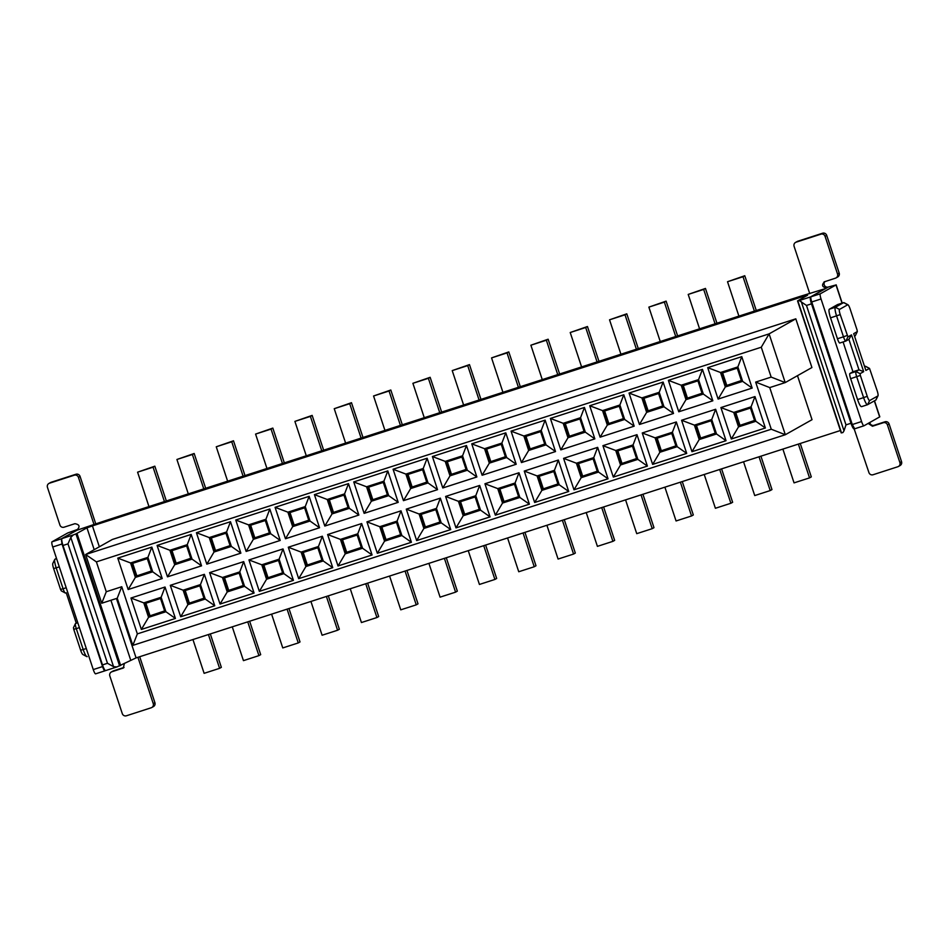 <?xml version="1.0" encoding="UTF-8"?>
<svg xmlns="http://www.w3.org/2000/svg" width="949" height="949" viewBox="0 0 949 949"><rect width="100%" height="100%" fill="white"/><g stroke="black" fill="none" stroke-linecap="round" stroke-linejoin="round"><path stroke-width="1.42" d="M137.344 633.885L771.264 429.233L755.665 382.091L771.157 377.085L761.276 347.227L96.395 561.879L106.264 591.737L121.757 586.731L137.344 633.885L132.824 645.379L117.237 598.238L121.757 586.731M797.48 375.674L812.024 419.683L785.321 434.725L132.824 645.379M755.665 382.091L769.734 387.583L785.321 434.725L771.264 429.233M165.031 587.028L175.423 618.451L141.365 629.448L130.962 598.024L165.031 587.028L161.128 597.277L165.909 611.737L175.423 618.451M128.162 589.531L117.771 558.107L151.828 547.11L162.232 578.534L128.162 589.531L135.363 577.419L130.582 562.959L117.771 558.107M511.06 431.143L545.129 420.146L555.521 451.57L521.452 462.566L511.06 431.143L523.884 435.994L541.227 430.395L546.007 444.856L555.521 451.57M524.263 471.06L558.332 460.051L568.724 491.487L534.655 502.484L524.263 471.06L537.087 475.912L554.43 470.313L559.21 484.773L568.724 491.487M505.793 432.839L516.197 464.263L482.128 475.259L471.736 443.835L505.793 432.839L501.891 443.088L506.671 457.548L516.197 464.263M518.996 472.756L529.388 504.18L495.331 515.177L484.939 483.753L518.996 472.756L515.093 483.005L519.874 497.466L529.388 504.18M589.72 405.745L623.79 394.748L634.181 426.172L600.112 437.169L589.72 405.745L602.544 410.597L619.887 404.998L624.667 419.458L634.181 426.172M647.384 466.089L613.315 477.086L602.923 445.662L636.981 434.666L647.384 466.089L637.87 459.375L620.527 464.974L613.315 477.086M560.788 449.873L550.396 418.438L584.454 407.441L594.845 438.877L560.788 449.873L567.988 437.75L563.208 423.301L550.396 418.438M597.656 447.359L608.048 478.794L573.991 489.791L563.587 458.355L597.656 447.359L593.754 457.62L598.534 472.068L608.048 478.794M293.419 580.361L259.35 591.357L248.958 559.934L283.016 548.937L293.419 580.361L283.905 573.647L266.562 579.246L259.35 591.357M235.755 520.016L269.824 509.02L280.216 540.444L246.147 551.44L235.755 520.016L248.579 524.868L265.922 519.269L270.702 533.729L280.216 540.444M298.686 578.665L288.282 547.229L322.352 536.232L332.743 567.668L298.686 578.665L305.886 566.553L301.106 552.093L288.282 547.229M309.149 496.327L319.54 527.751L285.483 538.747L275.08 507.324L309.149 496.327L305.246 506.576L310.026 521.037L319.54 527.751M214.759 605.759L180.69 616.755L170.298 585.319L204.367 574.323L214.759 605.759L205.245 599.044L187.902 604.643L180.69 616.755M201.556 565.841L167.487 576.838L157.095 545.414L191.164 534.417L201.556 565.841L192.042 559.127L174.699 564.726L167.487 576.838M243.691 561.63L254.083 593.066L220.026 604.062L209.622 572.627L243.691 561.63L239.789 571.891L244.569 586.34L254.083 593.066M206.823 564.145L196.431 532.709L230.488 521.713L240.88 553.148L206.823 564.145L214.023 552.021L209.243 537.573L196.431 532.709M406.279 509.139L440.336 498.142L450.728 529.578L416.67 540.574L406.279 509.139L419.09 514.002L436.433 508.403L441.214 522.863L450.728 529.578M437.536 489.66L403.467 500.657L393.076 469.233L427.133 458.237L437.536 489.66L428.023 482.946L410.68 488.545L403.467 500.657M479.672 485.449L490.064 516.885L455.994 527.881L445.603 496.446L479.672 485.449L475.769 495.71L480.55 510.159L490.064 516.885M442.792 487.964L432.4 456.528L466.469 445.532L476.861 476.967L442.792 487.964L450.004 475.84L445.223 461.392L432.4 456.528M327.619 534.536L361.676 523.54L372.079 554.975L338.01 565.972L327.619 534.536L340.43 539.388L357.773 533.801L362.554 548.249L372.079 554.975M314.416 494.619L348.485 483.622L358.876 515.058L324.807 526.054L314.416 494.619L327.239 499.482L344.582 493.883L349.362 508.332L358.876 515.058M377.334 553.267L366.943 521.843L401.012 510.847L411.403 542.27L377.334 553.267L384.547 541.155L379.766 526.695L366.943 521.843M364.143 513.35L353.74 481.926L387.809 470.929L398.2 502.353L364.143 513.35L371.344 501.238L366.563 486.778L353.74 481.926M668.381 380.347L702.45 369.351L712.841 400.786L678.772 411.783L668.381 380.347L681.204 385.211L698.547 379.612L703.328 394.06L712.841 400.786M726.044 440.704L691.975 451.7L681.584 420.265L715.641 409.268L726.044 440.704L716.519 433.978L699.188 439.577L691.975 451.7M639.448 424.476L629.045 393.052L663.114 382.056L673.505 413.479L639.448 424.476L646.649 412.364L641.868 397.904L629.045 393.052M676.317 421.961L686.708 453.397L652.651 464.393L642.248 432.969L676.317 421.961L672.414 432.222L677.195 446.682L686.708 453.397M720.908 407.572L754.977 396.575L765.369 427.999L731.299 438.996L720.908 407.572L733.731 412.424L751.074 406.824L754.977 396.575M707.705 367.654L741.774 356.658L752.166 388.082L718.108 399.078L707.705 367.654L720.528 372.506L737.871 366.907L741.774 356.658M769.734 387.583L785.214 382.589L771.157 377.085M795.808 318.828L811.917 367.536L785.214 382.589L769.105 333.87L795.808 318.828L112.35 539.471L85.635 554.513L769.105 333.87L761.276 347.227M117.237 598.238L101.745 603.232L85.635 554.513L96.395 561.879M101.745 603.232L106.264 591.737M165.909 611.737L148.566 617.336L143.785 602.876L130.962 598.024M141.365 629.448L148.566 617.336M143.785 602.876L161.128 597.277M130.582 562.959L147.925 557.36L151.828 547.11M147.925 557.36L152.706 571.82L162.232 578.534M152.706 571.82L135.363 577.419M545.129 420.146L541.227 430.395M546.007 444.856L528.664 450.455L521.452 462.566M528.664 450.455L523.884 435.994M558.332 460.051L554.43 470.313M559.21 484.773L541.867 490.372L534.655 502.484M541.867 490.372L537.087 475.912M506.671 457.548L489.328 463.148L482.128 475.259M489.328 463.148L484.548 448.687L471.736 443.835M484.548 448.687L501.891 443.088M519.874 497.466L502.531 503.065L495.331 515.177M502.531 503.065L497.751 488.605L484.939 483.753M497.751 488.605L515.093 483.005M623.79 394.748L619.887 404.998M624.667 419.458L607.324 425.057L600.112 437.169M607.324 425.057L602.544 410.597M620.527 464.974L615.747 450.514L602.923 445.662M615.747 450.514L633.078 444.915L637.87 459.375M636.981 434.666L633.078 444.915M563.208 423.301L580.551 417.702L585.331 432.151L594.845 438.877M584.454 407.441L580.551 417.702M585.331 432.151L567.988 437.75M598.534 472.068L581.191 477.667L573.991 489.791M581.191 477.667L576.411 463.219L563.587 458.355M576.411 463.219L593.754 457.62M266.562 579.246L261.782 564.785L248.958 559.934M261.782 564.785L279.113 559.186L283.905 573.647M283.016 548.937L279.113 559.186M269.824 509.02L265.922 519.269M270.702 533.729L253.359 539.329L246.147 551.44M253.359 539.329L248.579 524.868M301.106 552.093L318.449 546.494L323.229 560.954L332.743 567.668M322.352 536.232L318.449 546.494M323.229 560.954L305.886 566.553M310.026 521.037L292.683 526.636L285.483 538.747M292.683 526.636L287.903 512.175L275.08 507.324M287.903 512.175L305.246 506.576M187.902 604.643L183.121 590.183L170.298 585.319M183.121 590.183L200.464 584.584L205.245 599.044M204.367 574.323L200.464 584.584M174.699 564.726L169.918 550.266L157.095 545.414M169.918 550.266L187.261 544.667L192.042 559.127M191.164 534.417L187.261 544.667M244.569 586.34L227.226 591.939L220.026 604.062M227.226 591.939L222.446 577.478L209.622 572.627M222.446 577.478L239.789 571.891M209.243 537.573L226.586 531.974L231.366 546.422L240.88 553.148M230.488 521.713L226.586 531.974M231.366 546.422L214.023 552.021M440.336 498.142L436.433 508.403M441.214 522.863L423.871 528.463L416.67 540.574M423.871 528.463L419.09 514.002M410.68 488.545L405.899 474.085L393.076 469.233M405.899 474.085L423.23 468.486L428.023 482.946M427.133 458.237L423.23 468.486M480.55 510.159L463.207 515.758L455.994 527.881M463.207 515.758L458.426 501.309L445.603 496.446M458.426 501.309L475.769 495.71M445.223 461.392L462.566 455.793L467.347 470.241L476.861 476.967M466.469 445.532L462.566 455.793M467.347 470.241L450.004 475.84M361.676 523.54L357.773 533.801M362.554 548.249L345.222 553.848L338.01 565.972M345.222 553.848L340.43 539.388M348.485 483.622L344.582 493.883M349.362 508.332L332.02 513.931L324.807 526.054M332.02 513.931L327.239 499.482M379.766 526.695L397.109 521.096L401.89 535.556L411.403 542.27M401.012 510.847L397.109 521.096M401.89 535.556L384.547 541.155M366.563 486.778L383.906 481.179L388.687 495.639L398.2 502.353M387.809 470.929L383.906 481.179M388.687 495.639L371.344 501.238M702.45 369.351L698.547 379.612M703.328 394.06L685.985 399.659L678.772 411.783M685.985 399.659L681.204 385.211M699.188 439.577L694.395 425.128L681.584 420.265M694.395 425.128L711.738 419.529L716.519 433.978M715.641 409.268L711.738 419.529M641.868 397.904L659.211 392.305L663.992 406.765L673.505 413.479M663.114 382.056L659.211 392.305M663.992 406.765L646.649 412.364M677.195 446.682L659.852 452.282L652.651 464.393M659.852 452.282L655.071 437.821L642.248 432.969M655.071 437.821L672.414 432.222M751.074 406.824L755.855 421.285L765.369 427.999M755.855 421.285L738.512 426.884L733.731 412.424M731.299 438.996L738.512 426.884M737.871 366.907L742.652 381.368L752.166 388.082M742.652 381.368L725.309 386.967L720.528 372.506M718.108 399.078L725.309 386.967M840.423 430.514L136.087 657.894L116.929 666.933L113.548 666.661L107.486 663.292L102.492 664.905A6.631 1.246 72.1 0 0 105.624 670.587A6.631 1.246 72.1 0 0 105.671 670.563L116.549 667.052M99.348 546.79L92.433 525.888L803.767 296.254L807.587 295.222L797.551 300.892L799.248 300.56L806.484 305.448L811.49 303.834A6.631 1.246 -107.9 0 1 810.505 296.93L825.108 288.698L798.88 296.764L106.134 520.408L76.608 530.337L62.017 538.558A6.631 1.246 -107.9 0 0 62.99 545.473L102.492 664.905M160.511 598.522L164.675 611.097L149.183 616.091L145.031 603.517L160.511 598.522M147.309 558.605L151.472 571.179L135.98 576.173L131.828 563.599L147.309 558.605M529.281 449.209L525.117 436.635L540.61 431.641L544.762 444.215L529.281 449.209L544.702 444.037M542.484 489.126L538.32 476.552L553.813 471.558L557.965 484.12L542.484 489.126L557.905 483.954M489.957 461.902L485.793 449.34L501.274 444.334L505.437 456.908L489.957 461.902L505.378 456.73M503.148 501.819L498.996 489.245L514.477 484.251L518.64 496.825L503.148 501.819L518.581 496.647M607.941 423.812L603.778 411.249L619.27 406.243L623.422 418.817L607.941 423.812L623.363 418.639M621.144 463.729L616.98 451.155L632.461 446.16L636.625 458.735L621.144 463.729L636.565 458.557M568.605 436.516L564.453 423.942L579.934 418.936L584.098 431.51L568.605 436.516L584.038 431.344M581.808 476.434L577.656 463.859L593.137 458.853L597.301 471.428L581.808 476.434L597.241 471.25M267.179 578L263.015 565.426L278.496 560.432L282.66 573.006L267.179 578L282.6 572.828M253.976 538.083L249.812 525.509L265.305 520.515L269.457 533.089L253.976 538.083L269.397 532.911M306.503 565.307L302.351 552.733L317.832 547.739L321.984 560.301L306.503 565.307L321.936 560.135M293.3 525.39L289.148 512.816L304.629 507.822L308.793 520.396L293.3 525.39L308.733 520.218M188.519 603.398L184.355 590.824L199.848 585.83L203.999 598.392L188.519 603.398L203.94 598.226M175.316 563.481L171.152 550.906L186.645 545.912L190.796 558.486L175.316 563.481L190.737 558.309M227.843 590.693L223.691 578.131L239.172 573.125L243.324 585.699L227.843 590.693L243.276 585.521M214.64 550.788L210.488 538.213L225.969 533.208L230.132 545.782L214.64 550.788L230.073 545.616M424.488 527.217L420.336 514.643L435.816 509.649L439.98 522.211L424.488 527.217L439.921 522.045M411.297 487.3L407.133 474.725L422.613 469.731L426.777 482.306L411.297 487.3L426.718 482.128M463.824 514.512L459.66 501.95L475.152 496.944L479.304 509.518L463.824 514.512L479.245 509.34M450.621 474.607L446.469 462.033L461.949 457.027L466.101 469.601L450.621 474.607L466.042 469.435M345.839 552.603L341.676 540.04L357.156 535.034L361.32 547.609L345.839 552.603L361.261 547.431M332.636 512.697L328.473 500.123L343.965 495.117L348.117 507.691L332.636 512.697L348.058 507.525M385.164 539.91L381 527.336L396.492 522.341L400.644 534.916L385.164 539.91L400.585 534.738M371.961 499.993L367.809 487.43L383.289 482.424L387.441 494.998L371.961 499.993L387.394 494.82M686.601 398.426L682.438 385.852L697.93 380.846L702.082 393.42L686.601 398.426L702.023 393.254M699.804 438.343L695.641 425.769L711.121 420.763L715.285 433.337L699.804 438.343L715.226 433.159M647.265 411.119L643.114 398.544L658.594 393.55L662.758 406.125L647.265 411.119L662.699 405.947M660.468 451.036L656.317 438.462L671.797 433.468L675.949 446.03L660.468 451.036L675.902 445.864M750.457 408.07L754.609 420.644L739.129 425.638L734.965 413.064L750.457 408.07M737.254 368.153L741.406 380.727L725.926 385.721L721.774 373.159L737.254 368.153M869.818 422.495A3.31 3.25 -119.4 0 0 874.1 425.306L884.942 421.807A3.31 3.25 -119.4 0 1 889.083 423.942L901.55 461.665A3.31 3.25 -119.4 0 1 900.079 465.544L898.43 466.481A3.31 3.25 -119.4 0 1 897.837 466.742L873.068 474.737A3.31 3.25 -119.4 0 1 868.928 472.59L854.171 428.924A6.631 1.246 -107.9 0 1 854.124 428.948A6.631 1.246 -107.9 0 1 850.992 423.266L811.49 303.834M850.992 423.266L845.986 424.879L844.005 430.846L842.914 432.566L841.205 432.898L797.551 300.892M62.99 545.473L67.984 543.86L70.807 537.419L73.275 534.928L75.956 533.907L119.61 665.913M92.433 525.888L86.964 527.858L75.956 533.907M149.183 616.091L164.616 610.919M145.885 603.244L149.989 615.64M135.98 576.173L151.413 571.001M132.682 563.326L136.786 575.723M525.983 436.362L530.088 448.758M539.186 476.279L543.279 488.676M486.647 449.055L490.752 461.451M499.85 488.972L503.955 501.369M604.643 410.964L608.736 423.361M617.846 450.882L621.939 463.278M565.307 423.657L569.412 436.066M578.51 463.575L582.615 475.971M263.881 565.153L267.974 577.55M250.678 525.236L254.771 537.632M303.205 552.46L307.31 564.857M290.003 512.543L294.107 524.939M185.221 590.551L189.314 602.947M172.018 550.634L176.111 563.03M224.545 577.846L228.65 590.242M211.342 537.929L215.447 550.337M421.19 514.37L425.294 526.766M407.999 474.453L412.091 486.849M460.526 501.665L464.619 514.061M447.323 461.748L451.427 474.156M342.53 539.756L346.634 552.152M329.339 499.838L333.431 512.246M381.866 527.063L385.97 539.459M368.663 487.145L372.767 499.542M683.304 385.579L687.396 397.975M696.495 425.484L700.599 437.88M643.968 398.272L648.072 410.668M657.171 438.189L661.275 450.585M739.129 425.638L754.55 420.466M735.831 412.791L739.935 425.188M725.926 385.721L741.359 380.549M722.628 372.874L726.732 385.27M798.37 444.096L809.544 477.881L794.052 482.875L782.878 449.091M800.256 443.48L811.3 476.884L809.544 477.881M210.31 633.932L221.354 667.337L219.599 668.333L208.424 634.549M219.599 668.333L204.118 673.327L192.944 639.543M249.646 621.239L260.69 654.644L258.923 655.629L247.748 621.844M258.923 655.629L243.442 660.634L232.268 626.85M288.971 608.546L300.014 641.939L298.259 642.936L287.084 609.151M298.259 642.936L282.766 647.93L271.604 614.145M328.307 595.842L339.351 629.246L337.583 630.243L326.409 596.458M337.583 630.243L322.102 635.237L310.928 601.452M367.631 583.149L378.675 616.553L376.919 617.538L365.745 583.754M376.919 617.538L361.427 622.544L350.252 588.76M406.955 570.456L418.011 603.849L416.243 604.845L405.069 571.061M416.243 604.845L400.763 609.839L389.588 576.067M446.291 557.751L457.335 591.156L455.579 592.152L444.405 558.368M455.579 592.152L440.087 597.146L428.912 563.362M485.615 545.058L496.671 578.463L494.904 579.448L483.729 545.663M494.904 579.448L479.423 584.454L468.248 550.669M524.951 532.365L535.995 565.758L534.228 566.755L523.065 532.97M534.228 566.755L518.747 571.749L507.573 537.976M564.275 519.661L575.319 553.065L573.564 554.062L562.389 520.277M573.564 554.062L558.083 559.056L546.909 525.272M603.611 506.968L614.655 540.372L612.888 541.357L601.713 507.573M612.888 541.357L597.407 546.363L586.233 512.579M642.936 494.275L653.98 527.668L652.224 528.664L641.049 494.88M652.224 528.664L636.732 533.658L625.569 499.886M682.272 481.57L693.316 514.975L691.548 515.971L680.374 482.187M691.548 515.971L676.068 520.965L664.893 487.181M721.596 468.877L732.64 502.282L730.884 503.267L719.71 469.482M730.884 503.267L715.392 508.273L704.229 474.488M760.92 456.184L771.976 489.577L770.208 490.574L759.034 456.789M770.208 490.574L754.728 495.568L743.553 461.795M754.55 311.616L743.02 276.728L744.775 275.732L756.436 310.999M739.069 316.61L727.527 281.723L744.775 275.732M164.604 502.068L153.074 467.181L154.829 466.184L166.502 501.452M154.829 466.184L137.593 472.175L149.123 507.063M203.94 489.364L192.398 454.488L194.165 453.492L205.826 488.759M194.165 453.492L176.917 459.482L188.46 494.37M243.264 476.671L231.734 441.783L233.49 440.799L245.162 476.054M233.49 440.799L216.253 446.789L227.784 481.665M282.6 463.978L271.058 429.09L272.826 428.094L284.486 463.361M272.826 428.094L255.578 434.084L267.12 468.972M321.925 451.273L310.394 416.397L312.15 415.401L323.811 450.668M312.15 415.401L294.902 421.392L306.444 456.279M361.261 438.58L349.718 403.693L351.486 402.708L363.147 437.964M351.486 402.708L334.238 408.699L345.768 443.574M400.585 425.887L389.054 391L390.81 390.003L402.471 425.271M390.81 390.003L373.562 395.994L385.104 430.882M439.921 413.183L428.379 378.307L430.146 377.311L441.807 412.578M430.146 377.311L412.898 383.301L424.428 418.189M479.245 400.49L467.715 365.602L469.47 364.618L481.131 399.885M469.47 364.618L452.222 370.608L463.764 405.484M518.569 387.797L507.039 352.909L508.806 351.913L520.467 387.18M508.806 351.913L491.558 357.903L503.089 392.791M557.905 375.092L546.363 340.216L548.131 339.22L559.791 374.487M548.131 339.22L530.882 345.211L542.425 380.098M597.229 362.399L585.699 327.512L587.455 326.527L599.127 361.794M587.455 326.527L570.219 332.518L581.749 367.393M636.565 349.707L625.023 314.819L626.791 313.822L638.452 349.09M626.791 313.822L609.543 319.813L621.085 354.701M675.89 337.002L664.359 302.126L666.115 301.13L677.776 336.397M666.115 301.13L648.867 307.12L660.409 342.008M715.226 324.309L703.684 289.421L705.451 288.437L717.112 323.704M705.451 288.437L688.203 294.427L699.733 329.303M852.285 424.547L861.585 421.546L821.039 298.971L811.751 301.972L852.285 424.547L854.681 428.794L863.898 425.816M861.585 421.546A4.97 0.925 72.1 0 0 863.934 425.804L854.681 428.794M811.751 301.972A4.97 0.925 -107.9 0 1 811.015 296.788L828.37 287.013A3.31 3.25 60.6 0 1 824.966 281.556M62.017 544.002L52.729 547.004L93.263 669.579L102.551 666.578L62.017 544.002L61.282 538.83L77.047 530.194M102.551 666.578A4.97 0.925 72.1 0 0 104.9 670.848A4.97 0.925 72.1 0 0 104.936 670.824L105.41 670.563M743.02 276.728L727.527 281.723M153.074 467.181L137.593 472.175M192.398 454.488L176.917 459.482M231.734 441.783L216.253 446.789M271.058 429.09L255.578 434.084M310.394 416.397L294.902 421.392M349.718 403.693L334.238 408.699M389.054 391L373.562 395.994M428.379 378.307L412.898 383.301M467.715 365.602L452.222 370.608M507.039 352.909L491.558 357.903M546.363 340.216L530.882 345.211M585.699 327.512L570.219 332.518M625.023 314.819L609.543 319.813M664.359 302.126L648.867 307.12M703.684 289.421L688.203 294.427M863.934 425.804A4.97 0.925 72.1 0 0 863.97 425.793L879.806 416.825L874.504 400.798M821.039 298.971A4.97 0.925 -107.9 0 1 820.316 293.787L811.015 296.788M828.37 287.013L836.01 284.949L820.316 293.787M809.758 293.656L794.088 246.301A3.31 3.25 60.6 0 1 796.152 242.161L820.921 234.154A3.31 3.25 60.6 0 1 825.061 236.301L837.528 274.012A3.31 3.25 60.6 0 1 835.476 278.164L824.052 281.912M824.634 281.663C821.336 285.044 822.036 287.144 826.709 287.938M898.43 466.481A3.31 3.25 -119.4 0 0 899.901 462.59L887.422 424.879A3.31 3.25 -119.4 0 0 883.294 422.732L872.451 426.231L868.169 423.42M52.729 547.004A4.97 0.925 -107.9 0 1 51.993 541.82L67.687 532.982L78.293 529.162M93.263 669.579A4.97 0.925 72.1 0 0 95.612 673.837A4.97 0.925 72.1 0 0 95.647 673.826L104.876 670.848M137.937 657.301L153.252 703.636A3.31 3.25 60.6 0 1 151.199 707.776L126.431 715.771A3.31 3.25 60.6 0 1 122.291 713.624L109.811 675.913A3.31 3.25 60.6 0 1 111.875 671.773L123.299 668.013L124.402 663.363M95.849 524.133L80.072 476.41L78.423 477.335L94.081 524.702M78.423 477.335A3.31 3.25 -119.4 0 0 74.283 475.2L49.502 483.195A3.31 3.25 -119.4 0 0 47.45 487.335L59.917 525.058A3.31 3.25 -119.4 0 0 64.058 527.193L74.9 523.694C79.586 524.512 80.274 526.6 76.976 529.981L77.557 529.732M843.08 341.96L852.949 371.783L849.913 373.491A4.97 0.925 72.1 0 0 850.648 378.675L857.564 399.576C859.213 404.286 860.541 406.647 861.538 406.658L867.516 404.725A8.28 1.554 -107.9 0 1 863.602 397.619L857.564 399.576M837.682 304.534A8.28 1.554 72.1 0 0 837.623 304.546A8.28 1.554 72.1 0 0 837.576 304.57L829.319 309.22A8.28 1.554 72.1 0 0 830.541 317.856L837.445 338.757A4.97 0.925 72.1 0 0 839.806 343.016A4.97 0.925 72.1 0 0 839.829 343.004L845.808 341.082M795.559 242.41L797.219 241.485A3.31 3.25 60.6 0 1 797.801 241.224L822.569 233.229A3.31 3.25 60.6 0 1 826.709 235.376L839.189 273.087A3.31 3.25 60.6 0 1 837.718 276.966L836.057 277.903M124.034 667.444L113.524 670.836A3.31 3.25 60.6 0 0 112.943 671.097L111.282 672.034M139.705 656.732L154.912 702.699A3.31 3.25 60.6 0 1 153.441 706.59L151.781 707.515M80.072 476.41A3.31 3.25 -119.4 0 0 75.932 474.263L51.163 482.258A3.31 3.25 -119.4 0 0 50.57 482.519L48.921 483.456M837.445 338.757L843.483 336.812A4.97 0.925 72.1 0 0 845.844 341.071L848.904 339.351L858.987 369.837L852.949 371.783M839.806 343.016L845.844 341.071A4.97 0.925 72.1 0 0 845.867 341.059L847.931 336.907L840.221 314.594A4.97 0.925 -107.9 0 1 839.485 309.421L847.754 304.759A4.97 0.925 -107.9 0 1 847.979 304.783A4.97 0.925 -107.9 0 1 850.138 309.006L857.042 329.908L857.327 331.592L855.239 335.78A4.97 0.925 72.1 0 0 855.346 335.649A4.97 0.925 72.1 0 0 855.405 335.424M847.137 335.495L843.483 336.812L836.579 315.91A8.28 1.554 72.1 0 1 835.357 307.274L843.614 302.624A8.28 1.554 72.1 0 1 843.673 302.601A8.28 1.554 72.1 0 1 843.993 302.648L847.979 304.783M854.539 336.171L855.239 335.78M855.346 335.649L857.327 331.592L853.709 333.657L865.868 370.43L869.533 368.414L865.547 366.29A4.97 0.925 72.1 0 0 865.346 366.255A4.97 0.925 72.1 0 0 865.31 366.267L864.622 366.658M875.832 400.051A8.28 1.554 72.1 0 0 876.01 399.837L878.003 395.78A4.97 0.925 -107.9 0 1 877.896 395.911L875.832 400.051L867.576 404.701A8.28 1.554 -107.9 0 1 867.516 404.725M848.904 339.351L851.514 334.89L863.673 371.664L858.987 369.837L855.951 371.545A4.97 0.925 72.1 0 0 856.686 376.717L863.602 397.619L867.244 396.314A4.97 0.925 -107.9 0 0 869.628 400.561L877.896 395.911M52.895 563.35A4.97 0.925 72.1 0 0 52.788 563.481L54.781 559.424A8.28 1.554 72.1 0 1 54.959 559.21L56.477 558.356M54.781 559.424A8.28 1.554 72.1 0 0 56.181 567.846L59.289 566.838M53.63 568.534L60.546 589.436L63.085 588.748L56.181 567.846L53.63 568.534A4.97 0.925 72.1 0 1 52.788 563.481M66.193 587.739L63.085 588.748A4.97 0.925 72.1 0 0 65.244 592.971A4.97 0.925 72.1 0 0 65.445 593.006A4.97 0.925 72.1 0 0 65.481 592.995L65.445 593.006M77.628 622.307L75.552 623.481A4.97 0.925 72.1 0 0 75.446 623.6A4.97 0.925 72.1 0 0 76.288 628.653L83.204 649.555A8.28 1.554 -107.9 0 0 86.798 656.613A8.28 1.554 -107.9 0 0 87.13 656.661A8.28 1.554 -107.9 0 0 87.178 656.637L87.13 656.661M851.514 334.89L847.931 336.907M869.533 368.414L877.161 390.727A4.97 0.925 -107.9 0 1 878.003 395.78M863.673 371.664L860.091 373.681L860.34 375.413L867.244 396.314M60.546 589.436L61.341 590.847M66.216 592.757L76.252 623.09M75.446 623.6L73.464 627.669L73.749 629.353L80.653 650.243A4.97 0.925 72.1 0 0 82.812 654.478L86.798 656.613M804.076 297.191L803.767 296.254M136.087 657.894L116.442 598.487M799.248 300.56L810.505 296.93M73.275 534.928L62.017 538.558M130.618 659.863L110.914 600.278M94.188 549.696L86.964 527.858M801.253 301.604L844.005 430.846M841.49 432.874L797.836 300.869M76.999 533.48L120.653 665.474M70.807 537.419L113.548 666.661M845.986 424.879L806.484 305.448M67.984 543.86L107.486 663.292M61.282 538.83L51.993 541.82M78.079 529.364L76.976 529.981M874.349 400.893L879.664 416.943M836.01 284.949L842.024 303.122M837.528 274.012L839.189 273.087M825.061 236.301L826.709 235.376M820.921 234.154L822.569 233.229M796.152 242.161L797.801 241.224M901.55 461.665L899.901 462.59M889.083 423.942L887.422 424.879M884.942 421.807L883.294 422.732M874.1 425.306L872.451 426.231M122.718 668.274L123.821 667.645M111.875 671.773L113.524 670.836M153.252 703.636L154.912 702.699M75.932 474.263L74.283 475.2M51.163 482.258L49.502 483.195M830.541 317.856L840.221 314.594M829.319 309.22L835.357 307.274L839.485 309.421M837.576 304.57L843.614 302.624L847.754 304.759M865.346 366.255L869.45 368.414M861.538 406.658L867.457 404.737M850.648 378.675L860.34 375.413M849.913 373.491L855.951 371.545L860.091 373.681M54.959 559.21L56.584 558.688M75.552 623.481L77.782 622.758M73.749 629.353L79.396 627.657M86.312 648.558L80.653 650.243M869.628 400.561L867.576 404.701M105.624 670.587L116.703 667.017M95.612 673.837L104.9 670.848M836.152 284.819L842.19 303.075M837.623 304.546L843.673 302.601M61.258 590.847L65.244 592.971"/></g></svg>
